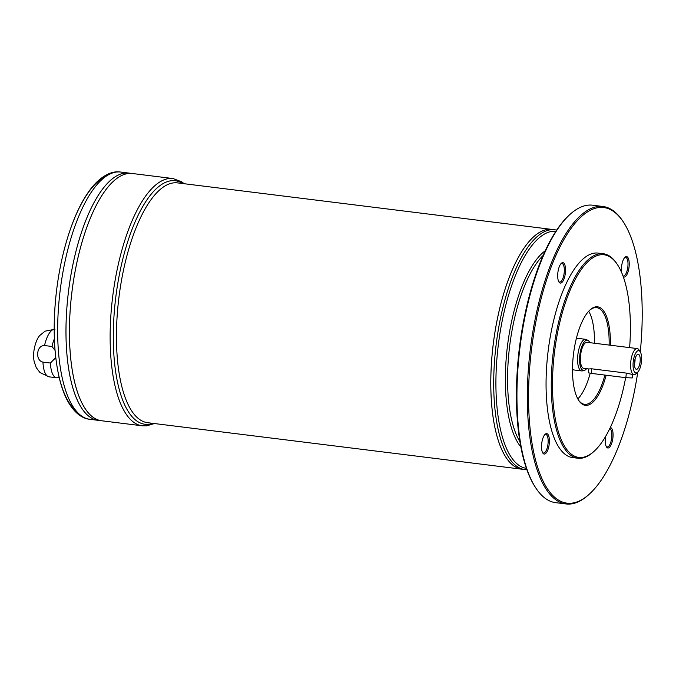 <?xml version="1.0" encoding="UTF-8"?>
<svg xmlns="http://www.w3.org/2000/svg" width="676" height="676" viewBox="0 0 676 676"><rect width="100%" height="100%" fill="white"/><g stroke="black" fill="none" stroke-linecap="round" stroke-linejoin="round"><path stroke-width="1.01" d="M637.637 372.256L635.964 373.786A13.114 4.774 -82.9 0 1 634.367 374.589A13.114 4.774 -82.9 0 1 633.978 374.589A13.114 4.774 -82.9 0 1 630.86 360.984A13.114 4.774 -82.9 0 1 637.215 348.562A13.114 4.774 -82.9 0 1 638.938 349.822L640.189 351.714A11.239 4.09 -82.9 0 1 641.389 362.294A11.239 4.09 -82.9 0 1 637.637 372.256A11.239 4.09 -82.9 0 1 636.277 372.949A11.239 4.09 -82.9 0 1 633.547 359.505A11.239 4.09 -82.9 0 1 640.189 351.714M588.678 368.961L583.768 368.344A13.114 4.774 -82.9 0 1 580.65 354.748A13.114 4.774 -82.9 0 1 586.996 342.318L637.215 348.562M588.728 368.961L591.677 368.8L591.246 373.38L625.875 377.681L632.271 377.952L632.609 374.42M631.79 374.31L626.314 373.101L591.677 368.8M59.175 377.47L57.477 377.74A23.981 8.729 -82.9 0 1 57.266 377.774A23.981 8.729 -82.9 0 1 56.556 377.766A23.981 8.729 -82.9 0 1 50.413 363.037L42.951 362.116C34.949 360.511 36.445 345.106 44.515 345.546L51.984 346.475A23.981 8.729 -82.9 0 1 54.367 338.803M51.984 346.475L55.052 350.388M55.77 357.587L50.413 363.037M522.007 469.22A120.835 43.965 -82.9 0 1 521.999 469.22A120.835 43.965 -82.9 0 1 493.269 343.89A120.835 43.965 -82.9 0 1 551.793 229.401A120.835 43.965 -82.9 0 1 551.802 229.401L177.467 182.883A120.835 43.965 -82.9 0 0 118.934 297.372A120.835 43.965 -82.9 0 0 147.664 422.703L521.999 469.22A120.835 43.965 -82.9 0 1 493.286 343.89A120.835 43.965 -82.9 0 1 551.81 229.401L554.717 229.764A120.835 43.965 97.1 0 0 551.16 229.713A120.835 43.965 97.1 0 0 495.626 349.086A120.835 43.965 97.1 0 0 524.914 469.583L522.016 469.22M506.147 457.567A120.81 43.957 -82.9 0 1 493.277 343.89A120.81 43.957 -82.9 0 1 533.575 236.82M566.032 503.95L555.647 502.657A149.869 54.528 -82.9 0 1 535.975 488.216L535.35 487.269A148.931 54.19 -82.9 0 1 519.489 347.143A148.931 54.19 -82.9 0 1 569.158 215.162L570.003 214.402A149.869 54.528 -82.9 0 1 592.607 205.208L602.992 206.501A149.869 54.528 97.1 0 0 598.581 206.442A149.869 54.528 97.1 0 0 529.705 354.494A149.869 54.528 97.1 0 0 566.032 503.95A149.869 54.528 97.1 0 0 570.451 504.009A149.869 54.528 97.1 0 0 588.644 494.764L589.48 493.995A148.931 54.19 97.1 0 0 637.772 372.13M535.975 488.216A149.869 54.528 -82.9 0 1 520.013 347.21A149.869 54.528 -82.9 0 1 570.003 214.402M640.29 351.866A148.931 54.19 97.1 0 0 623.289 221.889L622.664 220.942A149.869 54.528 97.1 0 0 602.992 206.501M621.523 272.293A10.301 3.752 -82.9 0 1 621.497 267.189A10.301 3.752 -82.9 0 1 625.021 257.235A10.301 3.752 -82.9 0 1 629.128 266.352A10.301 3.752 -82.9 0 1 623.264 276.712M557.81 273.239A10.301 3.752 -82.9 0 1 561.333 263.285A10.301 3.752 -82.9 0 1 565.339 273.341A10.301 3.752 -82.9 0 1 558.993 282.112A10.301 3.752 -82.9 0 1 557.81 273.239M541.645 444.2A10.301 3.752 -82.9 0 1 545.177 434.245A10.301 3.752 -82.9 0 1 549.182 444.301A10.301 3.752 -82.9 0 1 542.836 453.072A10.301 3.752 -82.9 0 1 541.645 444.2M610.293 427.553A10.301 3.752 -82.9 0 1 612.566 440.11A10.301 3.752 -82.9 0 1 606.524 447.013A10.301 3.752 -82.9 0 1 605.333 438.149A10.301 3.752 -82.9 0 1 605.527 436.595M623.289 221.889A148.931 54.19 97.1 0 0 599.358 207.481A148.931 54.19 97.1 0 0 528.776 384.112A148.931 54.19 97.1 0 0 589.48 493.995M577.87 458.227L572.673 457.584A103.031 37.493 -82.9 0 1 548.177 350.709A103.031 37.493 -82.9 0 1 598.083 253.086L603.279 253.728A103.031 37.493 97.1 0 0 600.246 253.694A103.031 37.493 97.1 0 0 552.892 355.475A103.031 37.493 97.1 0 0 577.87 458.227A103.031 37.493 97.1 0 0 580.904 458.269A103.031 37.493 97.1 0 0 593.41 451.906L594.255 451.145A102.101 37.146 97.1 0 0 625.663 377.656M629.618 347.616A102.101 37.146 97.1 0 0 617.433 264.603L616.808 263.657A103.031 37.493 97.1 0 0 603.279 253.728M610.352 345.225A49.644 18.066 97.1 0 0 596.105 306.803A49.644 18.066 97.1 0 0 590.072 309.861A49.644 18.066 97.1 0 0 573.518 353.861A49.644 18.066 97.1 0 0 578.808 400.564A49.644 18.066 97.1 0 0 606.144 375.231M617.433 264.603A102.101 37.146 97.1 0 0 601.023 254.725A102.101 37.146 97.1 0 0 552.638 375.814A102.101 37.146 97.1 0 0 594.255 451.145M578.495 400.082A48.706 17.72 97.1 0 0 584.571 404.316A48.706 17.72 97.1 0 0 586.007 404.332A48.706 17.72 97.1 0 0 604.91 375.079M609.135 345.073A48.706 17.72 97.1 0 0 596.578 307.639A48.706 17.72 97.1 0 0 595.15 307.622A48.706 17.72 97.1 0 0 589.658 310.259M588.712 311.23A48.706 17.72 -82.9 0 1 594.415 343.239M590.199 373.236A48.706 17.72 -82.9 0 1 577.819 398.908M586.574 368.699A15.244 5.543 -82.9 0 1 584.301 370.406L582.526 370.862A15.92 5.797 -82.9 0 1 582.154 370.93A15.92 5.797 -82.9 0 1 581.69 370.921L573.89 369.949A15.92 5.797 -82.9 0 1 572.504 369.257M576.298 338.684A15.92 5.797 -82.9 0 1 577.819 338.346L585.61 339.318A15.92 5.797 -82.9 0 1 586.413 339.58L588.027 340.459A15.244 5.543 -82.9 0 1 589.802 342.664M581.69 370.921A15.92 5.797 -82.9 0 1 577.904 354.401A15.92 5.797 -82.9 0 1 585.61 339.318M584.301 370.406A15.244 5.543 -82.9 0 1 583.954 370.465A15.244 5.543 -82.9 0 1 579.94 354.182A15.244 5.543 -82.9 0 1 588.027 340.459M636.615 369.324A7.588 2.763 -82.9 0 1 635.795 369.045A7.588 2.763 -82.9 0 1 634.595 361.449A7.588 2.763 -82.9 0 1 637.62 354.376A7.588 2.763 -82.9 0 1 640.18 360.959A7.588 2.763 -82.9 0 1 636.615 369.324M635.034 359.049A4.969 1.808 -82.9 0 1 634.434 363.882M184.244 183.728L181.667 181.81L173.031 178.557A124.578 45.326 97.1 0 0 169.355 178.515A124.578 45.326 97.1 0 0 112.106 301.58A124.578 45.326 97.1 0 0 142.306 425.812L101.611 420.759A124.578 45.326 -82.9 0 1 101.594 420.759L98.164 420.328A124.578 45.326 -82.9 0 1 98.147 420.328A124.578 45.326 -82.9 0 1 68.529 291.111A124.578 45.326 -82.9 0 1 128.871 173.073A124.578 45.326 -82.9 0 1 128.879 173.073L120.565 172.042A124.578 45.326 97.1 0 0 116.889 171.991A124.578 45.326 97.1 0 0 59.632 295.066A124.578 45.326 97.1 0 0 89.84 419.297C83.689 418.833 74.985 414.422 67.473 400.699C63.789 393.728 60.857 385.261 58.677 375.298C53.539 350.878 52.821 322.739 56.514 290.9C59.496 266.597 64.668 244.467 72.053 224.525C78.441 207.422 85.835 194.139 94.234 184.692C104.941 173.107 114.498 170.986 120.565 172.042M81.813 408.312A124.561 45.317 -82.9 0 1 68.538 291.111A124.561 45.317 -82.9 0 1 110.087 180.72M89.84 419.297L98.147 420.328A124.578 45.326 -82.9 0 1 68.546 291.111A124.578 45.326 -82.9 0 1 128.888 173.073L132.319 173.504A124.578 45.326 -82.9 0 1 132.327 173.504A124.578 45.326 -82.9 0 0 71.977 291.542A124.578 45.326 -82.9 0 0 101.594 420.759A124.578 45.326 -82.9 0 1 71.994 291.542A124.578 45.326 -82.9 0 1 132.335 173.504L173.031 178.557M85.261 408.743A124.561 45.317 -82.9 0 1 71.986 291.542A124.561 45.317 -82.9 0 1 113.534 181.151M588.678 368.935L588.314 372.772L591.246 373.38M606.22 446.473A9.363 3.405 97.1 0 0 607.124 446.971A9.363 3.405 97.1 0 0 611.586 438.656A9.363 3.405 97.1 0 0 609.837 428.5M542.532 452.531A9.363 3.405 97.1 0 0 543.436 453.03A9.363 3.405 97.1 0 0 547.974 444.149A9.363 3.405 97.1 0 0 545.743 434.44A9.363 3.405 97.1 0 0 545.473 434.431A9.363 3.405 97.1 0 0 544.746 434.693M558.689 281.571A9.363 3.405 97.1 0 0 559.601 282.069A9.363 3.405 97.1 0 0 564.139 273.197A9.363 3.405 97.1 0 0 561.908 263.479A9.363 3.405 97.1 0 0 561.629 263.471A9.363 3.405 97.1 0 0 560.903 263.741M622.985 275.935A9.363 3.405 97.1 0 0 623.28 276.011A9.363 3.405 97.1 0 0 627.818 267.138A9.363 3.405 97.1 0 0 625.596 257.421A9.363 3.405 97.1 0 0 625.317 257.421A9.363 3.405 97.1 0 0 624.59 257.683M44.515 345.546A23.981 8.729 -82.9 0 1 54.19 329.246M56.556 377.766L49.086 376.836A23.981 8.729 -82.9 0 1 42.951 362.116M520.841 446.895A104.425 37.991 -82.9 0 1 507.507 345.656A104.425 37.991 -82.9 0 1 545.211 250.762M555.866 231.31A119.441 43.458 97.1 0 0 552.698 231.302A119.441 43.458 97.1 0 0 497.857 348.816A119.441 43.458 97.1 0 0 526.41 468.367M519.928 441.724A103.031 37.493 -82.9 0 1 509.679 345.926A103.031 37.493 -82.9 0 1 543.056 255.545M76.109 410.831A120.886 43.982 -82.9 0 1 56.674 289.641A120.886 43.982 -82.9 0 1 105.177 176.884M152.928 423.362A122.702 44.65 -82.9 0 1 148.602 424.308A122.702 44.65 -82.9 0 1 116.576 291.246A122.702 44.65 -82.9 0 1 182.731 183.542M626.314 373.101L625.875 377.681M633.978 374.589L631.79 374.318M49.086 376.836L39.96 372.552L36.183 367.516L34.163 361.499C31.958 350.996 36.707 337.958 40.171 335.161L45.089 331.164L55.001 329.246M142.306 425.812L146.506 425.872L154.441 423.548M524.914 469.583L526.883 469.71M556.652 230.11L554.717 229.764"/></g></svg>

